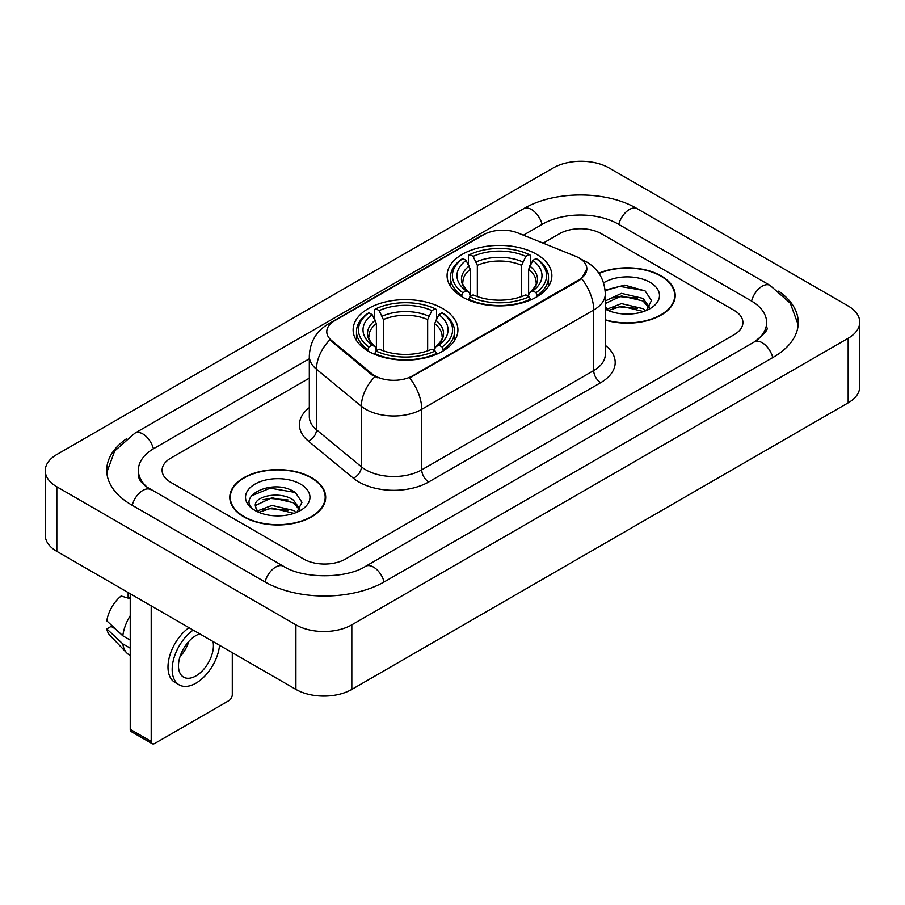 <?xml version="1.0" encoding="UTF-8"?>
<svg xmlns="http://www.w3.org/2000/svg" width="905" height="905" viewBox="0 0 905 905"><rect width="100%" height="100%" fill="white"/><g stroke="black" fill="none" stroke-linecap="round" stroke-linejoin="round"><path stroke-width="1.36" d="M442.579 308.481A52.4 30.25 0 0 0 385.473 301.931A52.4 30.25 0 0 0 353.131 329.873A52.4 30.25 0 0 0 368.471 351.264A52.4 30.25 0 0 0 425.576 357.826A52.4 30.25 0 0 0 457.919 329.873A52.4 30.25 0 0 0 442.579 308.481M536.529 254.237A52.4 30.25 0 0 0 479.424 247.687A52.4 30.25 0 0 0 447.081 275.629A52.4 30.25 0 0 0 462.421 297.021A52.4 30.25 0 0 0 519.527 303.582A52.4 30.25 0 0 0 551.869 275.629A52.4 30.25 0 0 0 536.529 254.237M579.03 257.959A26.698 15.408 0 0 0 575.467 256.228L517.898 232.958A26.698 15.408 0 0 0 483.723 234.689L334.601 320.777A26.698 15.408 0 0 0 326.784 331.671A26.698 15.408 0 0 0 331.603 340.518L371.91 373.742A26.698 15.408 0 0 0 412.657 375.801L579.03 279.747A26.698 15.408 0 0 0 586.847 268.853A26.698 15.408 0 0 0 579.03 257.959M605.298 320.099A47.954 27.682 0 0 0 675.209 295.494A47.954 27.682 0 0 0 661.17 275.912A47.954 27.682 0 0 0 598.839 273.197M311.637 477.716A47.954 27.682 0 0 0 259.384 471.72A47.954 27.682 0 0 0 229.791 497.286A47.954 27.682 0 0 0 243.83 516.868A47.954 27.682 0 0 0 296.082 522.864A47.954 27.682 0 0 0 325.687 497.286A47.954 27.682 0 0 0 311.637 477.716M230.277 499.786A47.954 27.682 0 0 0 230.119 500.522M586.847 268.853L581.621 278.661L579.03 280.539L409.648 377.951A34.605 19.978 60 0 1 421.741 409.309A39.549 22.829 180 0 1 365.812 409.309A39.549 22.829 180 0 1 361.389 406.255L316.478 369.229A39.549 22.829 180 0 1 309.318 356.129L309.318 416.673A39.549 22.829 0 0 0 316.478 429.762L361.389 466.799A39.549 22.829 0 0 0 365.812 469.842A39.549 22.829 0 0 0 421.741 469.842L593.714 370.564A39.549 22.829 0 0 0 605.298 354.421L605.298 293.876A39.549 22.829 180 0 1 593.714 310.019A34.605 19.978 -120 0 0 581.621 278.661M377.905 377.951L371.91 374.919L329.816 339.861A34.605 23.145 129.5 0 0 316.478 369.229L316.478 429.762A9.887 6.618 -50.5 0 1 308.379 441.108A49.436 28.541 180 0 1 309.318 407.623M303.605 559.041A29.661 17.127 0 0 0 345.54 559.041L734.226 334.635A29.661 17.127 0 0 0 742.903 322.531A29.661 17.127 0 0 0 734.226 310.426L601.395 233.739A29.661 17.127 0 0 0 559.46 233.739L543.136 243.162L559.46 233.739A29.661 17.127 0 0 1 601.395 233.739L734.226 310.426A29.661 17.127 0 0 1 742.903 322.531A29.661 17.127 0 0 1 734.226 334.635L345.54 559.041A29.661 17.127 0 0 1 303.605 559.041L170.774 482.354L303.605 559.041M309.318 378.154L170.774 458.145A29.661 17.127 0 0 0 162.097 470.249A29.661 17.127 0 0 0 170.774 482.354A29.661 17.127 0 0 1 162.097 470.249A29.661 17.127 0 0 1 170.774 458.145L309.318 378.154M325.359 500.522A47.954 27.682 0 0 0 325.189 499.786M674.881 298.718A47.954 27.682 0 0 0 674.723 297.983M605.298 319.77A47.456 27.399 0 0 0 674.723 295.494A47.456 27.399 0 0 0 660.82 276.116A47.456 27.399 0 0 0 599.031 273.468M621.905 313.843L629.36 314.058M607.097 309.114L621.486 303.616L643.059 308.673L645.672 310.766M608.42 310.494L621.486 306.184L643.534 311.558M605.298 305.901A22.342 12.896 0 0 0 608.613 310.664M605.298 301.659L605.683 300.777L621.486 293.367L643.059 298.412L649.485 307.281M605.298 304.227L605.683 303.345L621.486 295.935L643.059 300.98L648.976 307.949M605.298 309.103A32.229 18.609 0 0 0 650.05 308.65A32.229 18.609 0 0 0 650.05 282.337A32.229 18.609 0 0 0 603.578 282.869M646.442 310.449L651.487 300.539L645.107 290.912L624.744 285.143L605.094 290.098M607.323 310.11L605.298 307.723M605.151 290.686L619.721 286.376L644.665 290.618M612.617 297.915L619.721 296.625L637.527 298.152M612.617 308.164L619.721 306.874L637.527 308.401M244.18 516.665A47.456 27.399 0 0 0 295.89 522.604A47.456 27.399 0 0 0 325.189 497.286A47.456 27.399 0 0 0 311.286 477.919A47.456 27.399 0 0 0 259.577 471.98A47.456 27.399 0 0 0 230.277 497.286A47.456 27.399 0 0 0 244.18 516.665M272.371 515.635L279.826 515.861M257.563 510.906L271.953 505.42L293.537 510.465L296.15 512.558M258.887 512.287L271.953 507.988L294.001 513.35M257.789 511.902L255.482 506.495A22.342 12.896 0 0 0 259.09 512.468M299.951 509.085L293.537 500.216C280.12 490.216 252.529 496.381 255.482 506.495L255.391 505.51M255.538 506.811L256.149 505.148L271.953 497.727L293.537 502.784L299.442 509.753M296.908 512.241L301.965 502.332L295.573 492.705C272.959 476.46 232.777 497.874 255.979 511.008L256.092 511.076M300.528 484.13A32.229 18.609 0 0 0 254.95 484.13A32.229 18.609 0 0 0 254.95 510.443A32.229 18.609 0 0 0 300.528 510.443A32.229 18.609 0 0 0 300.528 484.13M251.273 495.94L270.199 488.18L295.132 492.422M263.095 499.718L270.199 498.429L288.005 499.956M263.095 509.968L270.199 508.678L288.005 510.205M461.482 296.467L462.885 292.722A47.06 27.173 0 0 1 462.885 258.547L466.12 260.414A42.512 24.548 0 0 0 466.12 290.856L469.322 292.666L470.351 296.478M470.351 294.928L470.351 269.373L466.12 260.414M468.473 264.464L468.473 255.312L469.876 254.509A47.06 27.173 0 0 1 529.074 254.509L525.839 256.375A42.512 24.548 0 0 0 473.111 256.375L477.342 265.335L477.342 296.591M521.608 296.591L521.608 265.335L525.839 256.375M468.473 299.182A49.04 28.315 0 0 0 530.477 299.182L529.074 296.761A47.06 27.173 0 0 1 469.876 296.761L468.473 300.019M530.477 300.019L530.477 299.182M462.885 258.547L461.482 259.35A49.04 28.315 0 0 0 450.441 277.247A49.04 28.315 0 0 0 461.482 295.143M529.074 254.509L530.477 255.312L530.477 264.464M469.876 296.761L473.111 294.883A42.512 24.548 0 0 0 525.839 294.883L529.074 296.761M466.12 290.856L462.885 292.722M473.111 256.375L469.876 254.509M469.322 265.923A38.021 21.958 0 0 0 469.322 292.666L469.503 292.79C464.095 287.564 461.901 284.012 462.896 282.145A36.573 21.12 0 0 1 470.351 269.373M537.468 295.143A49.04 28.315 0 0 0 548.509 277.247A49.04 28.315 0 0 0 537.468 259.35L536.065 258.547A47.06 27.173 0 0 1 536.065 292.722L537.468 296.467M536.065 292.722L532.83 290.856A42.512 24.548 0 0 0 532.83 260.414L536.065 258.547M532.83 260.414L528.599 269.373L528.599 294.928L529.629 292.666L532.83 290.856M528.599 269.373A36.573 21.12 0 0 1 536.054 282.145C537.05 284.023 534.855 287.575 529.459 292.79L529.629 292.666A38.021 21.958 0 0 0 529.629 265.923M528.599 296.478L528.599 294.928M367.532 350.71L368.935 346.966A47.06 27.173 0 0 1 368.935 312.791L372.17 314.657A42.512 24.548 0 0 0 372.17 345.099L375.371 346.909L376.401 350.721M376.401 349.172L376.401 323.617L372.17 314.657M374.523 318.707L374.523 309.555L375.926 308.752A47.06 27.173 0 0 1 435.124 308.752L431.889 310.619A42.512 24.548 0 0 0 379.161 310.619L383.392 319.578L383.392 350.835M427.658 350.835L427.658 319.578L431.889 310.619M374.523 353.425A49.04 28.315 0 0 0 436.527 353.425L435.124 351.004A47.06 27.173 0 0 1 375.926 351.004L374.523 354.262M436.527 354.262L436.527 353.425M368.935 312.791L367.532 313.594A49.04 28.315 0 0 0 356.491 331.49A49.04 28.315 0 0 0 367.532 349.387M435.124 308.752L436.527 309.555L436.527 318.707M375.926 351.004L379.161 349.126A42.512 24.548 0 0 0 431.889 349.126L435.124 351.004M372.17 345.099L368.935 346.966M379.161 310.619L375.926 308.752M375.371 320.166A38.021 21.958 0 0 0 375.371 346.909L375.541 347.034C370.145 341.807 367.939 338.255 368.946 336.389A36.573 21.12 0 0 1 376.401 323.617M443.518 349.387A49.04 28.315 0 0 0 454.559 331.49A49.04 28.315 0 0 0 443.518 313.594L442.115 312.791A47.06 27.173 0 0 1 442.115 346.966L443.518 350.71M442.115 346.966L438.88 345.099A42.512 24.548 0 0 0 438.88 314.657L442.115 312.791M438.88 314.657L434.649 323.617L434.649 349.172L435.678 346.909L438.88 345.099M434.649 323.617A36.573 21.12 0 0 1 442.104 336.389C443.099 338.266 440.893 341.819 435.497 347.034L435.678 346.909A38.021 21.958 0 0 0 435.678 320.166M434.649 350.721L434.649 349.172M151.203 741.467A4.944 2.851 120 0 0 152.232 743.729L131.259 731.625A4.944 2.851 -60 0 1 130.23 729.362L151.203 741.467L151.203 605.864M130.23 593.748L130.23 729.362M152.232 743.729A4.944 2.851 120 0 0 154.698 743.491L228.807 700.708A4.944 2.851 120 0 0 232.291 694.655L232.291 652.675M199.711 633.862A24.718 14.265 120 0 0 195.944 635.57A24.718 14.265 120 0 0 179.801 657.347A24.718 14.265 120 0 0 183.591 677.155A24.718 14.265 120 0 0 195.944 675.922A24.718 14.265 120 0 0 213.014 641.543M179.971 656.77A24.718 14.265 120 0 0 188.851 641.407M128.137 592.537L128.137 596.927L130.23 598.137M188.975 627.663A33.609 19.412 120 0 0 169.303 657.279A33.609 19.412 120 0 0 174.948 682.438L179.133 684.859A33.609 19.412 120 0 0 195.944 683.196A33.609 19.412 120 0 0 219.553 645.322M193.172 630.084A33.609 19.412 120 0 0 173.489 659.7A33.609 19.412 120 0 0 179.133 684.859M130.23 615.705A32.625 18.835 120 0 0 122.809 635.819L106.801 620.841A25.702 14.842 120 0 1 121.146 595.999L130.23 598.759M130.23 640.107L122.809 635.819M115.455 628.941L111.1 626.43L106.801 628.907L122.809 643.885L130.23 648.172M122.809 643.885A32.625 18.835 120 0 0 126.836 653.003A32.625 18.835 120 0 0 129.302 654.937L130.23 655.48M106.801 628.907A25.702 14.842 120 0 0 109.844 635.31L126.836 653.003M756.772 340.382A53.384 30.827 0 0 0 766.637 322.531A53.384 30.827 0 0 0 751.003 300.743L618.172 224.055A53.384 30.827 0 0 0 542.683 224.055L523.407 235.187M309.318 358.776L153.997 448.45A53.384 30.827 0 0 0 138.363 470.249A53.384 30.827 0 0 0 148.228 488.1M295.912 624.823A39.549 22.829 0 0 0 351.83 624.823L848.166 338.278A39.549 22.829 0 0 0 859.75 322.123A39.549 22.829 0 0 0 848.166 305.981L609.088 167.957A39.549 22.829 0 0 0 553.17 167.957L56.834 454.514A39.549 22.829 0 0 0 45.25 470.657A39.549 22.829 0 0 0 56.834 486.8L295.912 624.823L295.912 689.406A39.549 22.829 0 0 0 351.83 689.406L848.166 402.849A39.549 22.829 0 0 0 859.75 386.707L859.75 322.123M45.25 470.657L45.25 535.228A39.549 22.829 0 0 0 56.834 551.371L295.912 689.406M126.395 438.857A85.025 49.085 0 0 0 106.733 470.249A85.025 49.085 0 0 0 131.632 504.956L264.452 581.644A85.025 49.085 0 0 0 384.693 581.644L773.368 357.237A85.025 49.085 0 0 0 798.267 322.531A85.025 49.085 0 0 0 778.605 291.139M331.603 340.518L331.603 341.683M371.91 373.742L371.91 374.919M412.657 375.801L412.657 376.604M579.03 279.747L579.03 280.539M428.732 481.958A9.887 5.713 60 0 1 421.741 469.842L421.741 409.309L593.714 310.019L593.714 370.564A9.887 5.713 60 0 0 600.705 382.668L428.732 481.958A49.436 28.541 180 0 1 358.821 481.958A49.436 28.541 180 0 1 353.289 478.145L308.379 441.108M605.298 293.876C604.619 279.656 598.375 269 586.542 261.896L581.553 259.464A34.605 16.2 112 0 0 581.089 259.283M331.66 322.802A34.605 19.978 -120 0 0 328.074 324.148C316.241 331.253 309.996 341.909 309.318 356.129M328.074 324.148L480.815 235.956A34.605 19.978 60 0 1 483.428 234.848M374.862 376.752A34.605 23.145 129.5 0 0 361.389 406.255L361.389 466.799A9.887 6.618 -50.5 0 1 353.289 478.145M605.298 345.359A49.436 28.541 180 0 1 600.705 382.668M521.608 265.335A36.573 21.12 0 0 0 477.342 265.335M522.638 261.884A38.021 21.958 0 0 0 476.313 261.884M427.658 319.578A36.573 21.12 0 0 0 383.392 319.578M428.687 316.128A38.021 21.958 0 0 0 382.363 316.128M384.093 581.983A15.815 9.129 -120 0 0 365.597 566.326C346.151 578.906 302.994 578.906 283.548 566.326L146.056 486.551C142.074 483.247 139.721 480.487 139.019 478.247L138.363 475.091M265.052 581.983A15.815 9.129 -60 0 1 283.548 566.326M132.232 505.307A15.815 9.129 -60 0 1 150.728 489.65M106.813 472.478L114.686 450.962L134.913 433.144A15.815 9.129 60 0 1 153.409 448.801M134.913 433.144L523.588 208.738A15.815 9.129 60 0 1 542.084 224.395M523.588 208.738C554.437 190.389 606.418 190.389 637.267 208.738A15.815 9.129 120 0 0 618.771 224.395M637.267 208.738L770.087 285.426A15.815 9.129 120 0 0 751.591 301.082M772.768 357.588A15.815 9.129 -120 0 0 754.272 341.932L365.597 566.326M351.83 689.406L351.83 624.823M56.834 551.371L56.834 486.8M848.166 402.849L848.166 338.278M480.815 235.956L487.15 233.015M674.723 299.453L674.723 295.494M325.189 501.257L325.189 497.286M230.277 501.257L230.277 497.286M450.441 286.297L450.441 277.247M548.509 286.297L548.509 277.247M356.491 340.54L356.491 331.49M454.559 340.54L454.559 331.49M798.187 324.759L790.314 303.254L770.087 285.426M766.637 327.372C768.843 328.979 764.714 333.832 754.272 341.932"/></g></svg>
